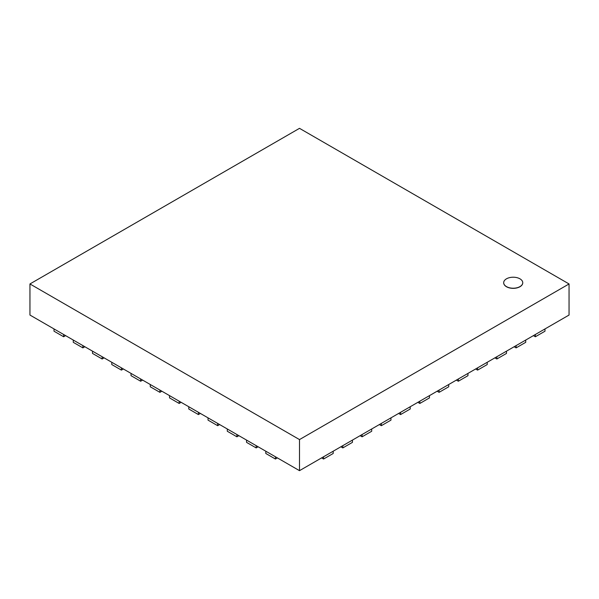 <?xml version="1.0" encoding="UTF-8"?>
<svg xmlns="http://www.w3.org/2000/svg" width="599" height="599" viewBox="0 0 599 599"><rect width="100%" height="100%" fill="white"/><g stroke="black" fill="none" stroke-linecap="round" stroke-linejoin="round"><path stroke-width="0.9" d="M519.954 278.827A9.532 5.503 0 0 0 509.569 277.629A9.532 5.503 0 0 0 503.684 282.713A9.532 5.503 0 0 0 513.216 288.216A9.532 5.503 0 0 0 522.747 282.713A9.532 5.503 0 0 0 519.954 278.827M522.747 282.78A9.532 5.503 180 0 1 522.747 282.848A9.532 5.503 180 0 1 513.216 288.351A9.532 5.503 180 0 1 503.684 282.848A9.532 5.503 180 0 1 503.684 282.78M569.05 283.956L299.5 128.336L29.95 283.956L29.95 315.044L299.5 470.664L299.5 439.584L569.05 283.956L569.05 315.044L299.5 470.664M29.95 283.956L299.5 439.584M54.015 328.933L54.015 331.202L63.644 336.758L63.644 334.497L54.015 328.933M65.605 335.627L63.644 336.758M73.273 340.052L73.273 342.321L82.894 347.877L82.894 345.608L73.273 340.052M84.863 346.746L82.894 347.877M92.523 351.164L92.523 353.432L102.152 358.996L102.152 356.727L92.523 351.164M104.114 357.858L102.152 358.996M111.781 362.283L111.781 364.551L121.402 370.107L121.402 367.838L111.781 362.283M123.372 368.977L121.402 370.107M131.031 373.402L131.031 375.67L140.66 381.226L140.66 378.957L131.031 373.402M142.622 380.088L140.66 381.226M150.282 384.513L150.282 386.782L159.911 392.338L159.911 390.076L150.282 384.513M161.872 391.207L159.911 392.338M169.539 395.632L169.539 397.901L179.168 403.456L179.168 401.188L169.539 395.632M181.13 402.326L179.168 403.456M188.79 406.743L188.79 409.012L198.419 414.575L198.419 412.307L188.79 406.743M200.38 413.437L198.419 414.575M208.048 417.862L208.048 420.131L217.669 425.687L217.669 423.418L208.048 417.862M219.638 424.556L217.669 425.687M227.298 428.981L227.298 431.25L236.927 436.806L236.927 434.537L227.298 428.981M238.889 435.668L236.927 436.806M246.556 440.093L246.556 442.361L256.177 447.917L256.177 445.656L246.556 440.093M258.147 446.787L256.177 447.917M265.806 451.212L265.806 453.48L275.435 459.036L275.435 456.767L265.806 451.212M277.397 457.906L275.435 459.036M323.565 459.036L333.194 453.48L333.194 451.212L323.565 456.767L323.565 459.036L321.603 457.906M342.823 447.917L352.444 442.361L352.444 440.093L342.823 445.656L342.823 447.917L340.853 446.787M362.073 436.806L371.702 431.25L371.702 428.981L362.073 434.537L362.073 436.806L360.111 435.668M381.331 425.687L390.952 420.131L390.952 417.862L381.331 423.418L381.331 425.687L379.362 424.556M400.581 414.575L410.21 409.012L410.21 406.743L400.581 412.307L400.581 414.575L398.62 413.437M419.832 403.456L429.461 397.901L429.461 395.632L419.832 401.188L419.832 403.456L417.87 402.326M439.089 392.338L448.718 386.782L448.718 384.513L439.089 390.076L439.089 392.338L437.128 391.207M458.34 381.226L467.969 375.67L467.969 373.402L458.34 378.957L458.34 381.226L456.378 380.088M477.598 370.107L487.219 364.551L487.219 362.283L477.598 367.838L477.598 370.107L475.628 368.977M496.848 358.996L506.477 353.432L506.477 351.164L496.848 356.727L496.848 358.996L494.886 357.858M516.106 347.877L525.727 342.321L525.727 340.052L516.106 345.608L516.106 347.877L514.137 346.746M535.356 336.758L544.985 331.202L544.985 328.933L535.356 334.497L535.356 336.758L533.395 335.627"/></g></svg>
